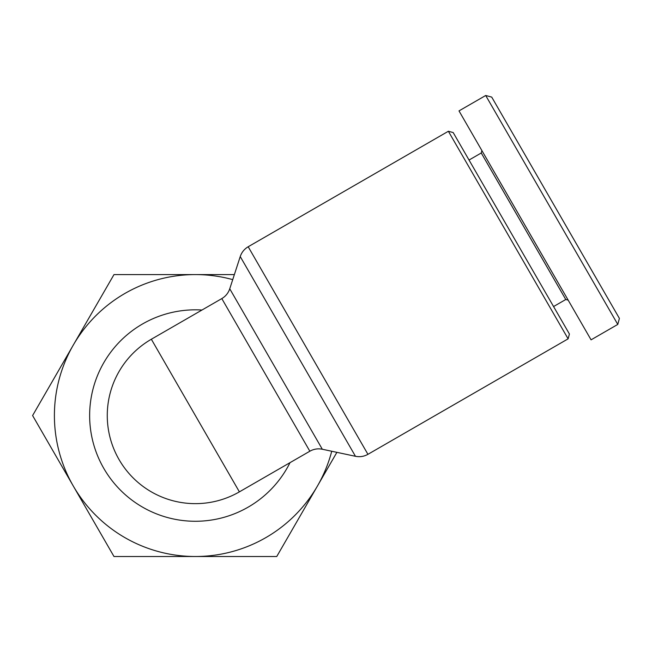 <?xml version="1.0" encoding="UTF-8"?>
<svg xmlns="http://www.w3.org/2000/svg" width="652" height="652" viewBox="0 0 652 652"><rect width="100%" height="100%" fill="white"/><g stroke="black" fill="none" stroke-linecap="round" stroke-linejoin="round"><path stroke-width="0.98" d="M232.731 279.627A140.962 140.962 0 0 0 73.293 486.033A140.962 140.962 0 0 0 331.729 451.249M336.888 452.341L276.75 556.506L113.986 556.506L32.6 415.552L113.986 274.59L234.37 274.59M290.01 462.659A105.722 105.722 0 0 1 103.79 468.38A105.722 105.722 0 0 1 201.965 310.034M617.778 324.427L591.071 339.839L459 110.897L485.707 95.494L617.778 324.427L619.4 318.396L491.722 97.099L485.707 95.494M563.768 221.982L580.443 250.89M491.722 97.099L523.32 151.867M530.541 164.394L541.942 184.141M586.262 260.971L589.465 266.529M590.549 268.404L589.473 266.538M590.549 268.396L591.837 270.637M545.757 190.767L543.157 186.26M597.542 280.523L592.008 270.93M553.939 204.948L549.652 197.515M511.298 233.294L453.189 132.56L448.372 131.264L568.12 338.836L569.416 334.02L511.298 233.294M481.893 150.579L481.249 152.984L523.507 226.244L565.773 299.504L568.177 300.156M221.802 298.592L151.345 339.236A88.101 88.101 0 0 0 119.055 459.57A88.101 88.101 0 0 0 239.39 491.861L151.345 339.236A88.101 88.101 0 0 0 119.055 459.57A88.101 88.101 0 0 0 239.39 491.861L309.847 451.217L221.802 298.592C225.657 296.301 228.306 293.033 229.748 288.787L240.238 256.562L355.462 456.294L322.316 449.244L229.748 288.787M355.462 456.294C359.863 457.174 364.02 456.514 367.932 454.322L248.192 246.749C244.329 249.04 241.68 252.308 240.238 256.562M481.249 152.984L469.041 160.033M565.773 299.504L553.564 306.554M322.316 449.244C317.915 448.364 313.759 449.024 309.847 451.217M367.932 454.322L568.12 338.836M248.192 246.749L448.372 131.264"/></g></svg>
